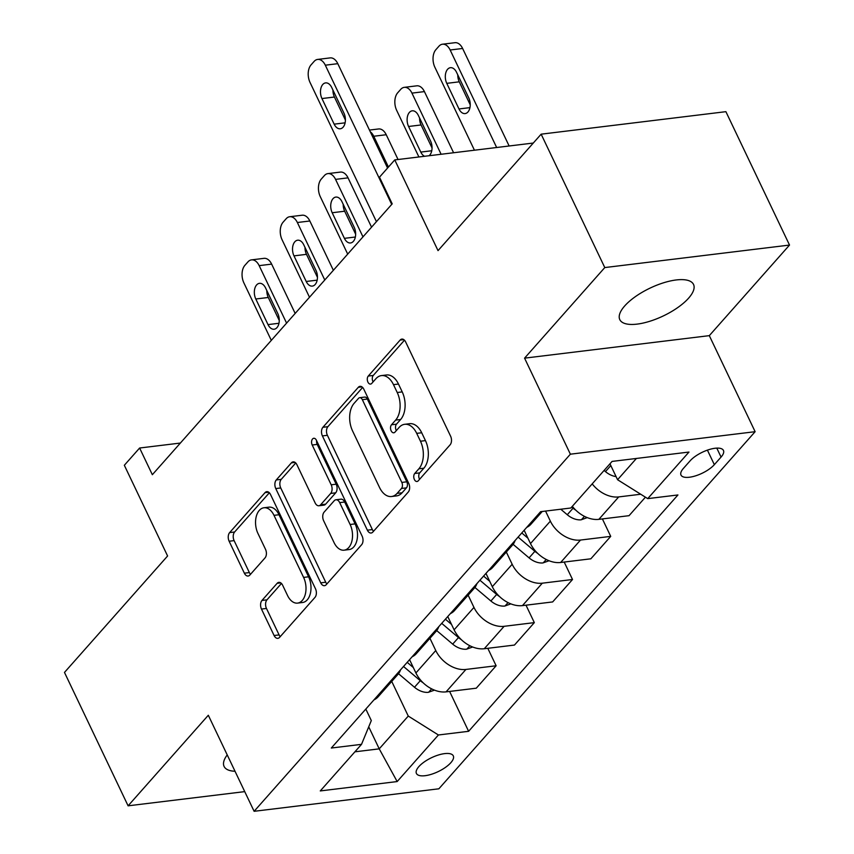<?xml version="1.0" encoding="UTF-8"?>
<svg xmlns="http://www.w3.org/2000/svg" width="854" height="854" viewBox="0 0 854 854"><rect width="100%" height="100%" fill="white"/><g stroke="black" fill="none" stroke-linecap="round" stroke-linejoin="round"><path stroke-width="1.28" d="M414.382 479.51A4.387 2.701 -96.9 0 0 417.008 481.496A4.387 2.701 -96.9 0 0 418.236 480.813L450.101 444.827A6.266 3.854 -96.9 0 0 450.602 436.202L405.629 341.92A6.266 3.854 -96.9 0 0 401.882 339.091A6.266 3.854 -96.9 0 0 400.131 340.073L368.266 376.059A4.387 2.701 -96.9 0 0 367.914 382.101A4.387 2.701 -96.9 0 0 370.551 384.076A4.387 2.701 -96.9 0 0 371.768 383.393L375.888 378.738A20.048 12.34 -96.9 0 1 381.46 375.589A20.048 12.34 -96.9 0 1 393.481 384.652L397.227 392.509A20.048 12.34 -96.9 0 1 395.626 420.115L391.506 424.769A4.387 2.701 -96.9 0 0 391.153 430.8A4.387 2.701 -96.9 0 0 393.779 432.786A4.387 2.701 -96.9 0 0 394.996 432.103L399.128 427.438A20.048 12.34 -96.9 0 1 404.689 424.299A20.048 12.34 -96.9 0 1 416.709 433.362L420.467 441.219A20.048 12.34 -96.9 0 1 418.855 468.814L414.734 473.479A4.387 2.701 -96.9 0 0 414.382 479.51M404.689 424.299L409.685 423.691A20.048 12.34 -96.9 0 1 421.705 432.754L425.452 440.611A20.048 12.34 -96.9 0 1 423.851 468.205L419.73 472.87A4.387 2.701 -96.9 0 0 419.378 478.902A4.387 2.701 -96.9 0 0 419.581 479.286M404.476 340.202L373.262 375.45A4.387 2.701 -96.9 0 0 372.91 381.492A4.387 2.701 -96.9 0 0 373.113 381.866M381.46 375.589L386.456 374.981A20.048 12.34 -96.9 0 1 398.476 384.044L402.223 391.901A20.048 12.34 -96.9 0 1 400.622 419.506L396.491 424.16A4.387 2.701 -96.9 0 0 396.139 430.192A4.387 2.701 -96.9 0 0 396.341 430.576M688.623 298.142A40.853 15.415 154.5 0 0 693.533 284.446A40.853 15.415 154.5 0 0 663.579 282.781A40.853 15.415 154.5 0 0 624.712 305.924A40.853 15.415 154.5 0 0 619.79 319.62A40.853 15.415 154.5 0 0 649.755 321.285A40.853 15.415 154.5 0 0 688.623 298.142M450.827 762.718A20.421 7.707 154.5 0 0 453.293 755.865A20.421 7.707 154.5 0 0 438.305 755.032A20.421 7.707 154.5 0 0 418.876 766.604A20.421 7.707 154.5 0 0 416.421 773.457A20.421 7.707 154.5 0 0 431.398 774.29A20.421 7.707 154.5 0 0 450.827 762.718M261.975 600.437A6.266 3.854 -96.9 0 0 261.473 609.062L274.091 635.515A6.266 3.854 -96.9 0 0 277.849 638.344A6.266 3.854 -96.9 0 0 279.589 637.362L314.977 597.394A6.266 3.854 -96.9 0 0 315.478 588.769L270.515 494.498A6.266 3.854 -96.9 0 0 266.758 491.669A6.266 3.854 -96.9 0 0 265.018 492.651L229.63 532.608A6.266 3.854 -96.9 0 0 229.128 541.233L244.361 573.183A6.266 3.854 -96.9 0 0 248.119 576.023A6.266 3.854 -96.9 0 0 249.859 575.041L265.007 557.929A6.266 3.854 -96.9 0 0 265.509 549.303L257.951 533.462A16.76 10.323 -96.9 0 1 263.95 507.767A16.76 10.323 -96.9 0 1 273.995 515.346L303.597 577.411A16.76 10.323 -96.9 0 1 297.608 603.105A16.76 10.323 -96.9 0 1 287.552 595.526L282.621 585.182A6.266 3.854 -96.9 0 0 278.863 582.353A6.266 3.854 -96.9 0 0 277.123 583.335L261.975 600.437L266.971 599.828A6.266 3.854 -96.9 0 0 266.469 608.454L279.087 634.906A6.266 3.854 -96.9 0 0 280.24 636.625M604.781 267.569L524.569 358.146L709.311 335.643L789.523 245.066L604.781 267.569L541.148 134.174L438.027 250.628L394.761 159.911L379.486 177.173L392.21 203.85L152.343 474.707L139.618 448.019L124.332 465.27L167.597 555.986L64.477 672.429L128.1 805.824L244.735 791.626M524.569 358.146L570.376 454.189L254.118 811.3L208.312 715.257L128.1 805.824M367.369 530.185A6.266 3.854 -96.9 0 0 371.127 533.013A6.266 3.854 -96.9 0 0 372.867 532.031L408.255 492.064A6.266 3.854 -96.9 0 0 408.756 483.449L363.793 389.168A6.266 3.854 -96.9 0 0 360.036 386.339A6.266 3.854 -96.9 0 0 358.296 387.321L322.908 427.288A6.266 3.854 -96.9 0 0 322.406 435.914L367.369 530.185L372.365 529.576A6.266 3.854 -96.9 0 0 373.518 531.295M361.616 544.735L326.228 584.702A6.266 3.854 -96.9 0 1 324.488 585.684A6.266 3.854 -96.9 0 1 320.73 582.844L275.767 488.573A6.266 3.854 -96.9 0 1 276.269 479.948L291.406 462.847A6.266 3.854 -96.9 0 1 293.157 461.865A6.266 3.854 -96.9 0 1 296.904 464.693L315.147 502.931A6.266 3.854 -96.9 0 0 318.905 505.76A6.266 3.854 -96.9 0 0 320.645 504.778L330.69 493.431A6.266 3.854 -96.9 0 0 331.192 484.805L312.201 445.009A4.387 2.701 -96.9 0 1 313.77 438.283A4.387 2.701 -96.9 0 1 316.407 440.269L362.117 536.109A6.266 3.854 -96.9 0 1 361.616 544.735M541.148 134.174L725.9 111.671L789.523 245.066M690.107 460.84L683.381 468.43A19.791 7.462 154.5 0 0 681.001 475.07A19.791 7.462 154.5 0 0 695.508 475.87A19.791 7.462 154.5 0 0 714.339 464.661L721.064 457.071A19.791 7.462 154.5 0 0 723.445 450.442A19.791 7.462 154.5 0 0 708.927 449.631A19.791 7.462 154.5 0 0 690.107 460.84M570.376 454.189L755.128 431.686L438.871 788.797L254.118 811.3M449.61 691.441L468.622 731.302L677.937 494.957L647.727 498.629L688.975 452.054L612.083 461.416L570.835 508.002L540.625 511.674L331.309 748.029L361.52 744.346L371.309 720.573L365.822 709.066M468.622 731.302L438.412 734.984L397.163 781.559L320.271 790.932L361.52 744.346M709.311 335.643L755.128 431.686M180.365 443.055L139.618 448.019M533.302 143.045L394.761 159.911M647.727 498.629L617.57 479.724L609.98 463.797M617.57 479.724L636.411 458.459M368.736 726.839L379.229 748.851L408.265 716.068L391.74 681.428M487.805 648.314L496.131 665.768L476.265 688.196L446.066 691.868A25.535 17.667 -138.5 0 1 415.909 672.963L409.568 659.662M496.131 665.768L465.921 669.44A25.535 17.667 -138.5 0 1 435.764 650.534L429.936 638.29M526 605.176L534.326 622.63L514.46 645.058L484.261 648.741A25.535 17.667 -138.5 0 1 454.104 629.836L447.763 616.535M534.326 622.63L504.116 626.313A25.535 17.667 -138.5 0 1 473.959 607.407L468.131 595.163M564.195 562.049L572.522 579.503L552.655 601.931L522.456 605.614A25.535 17.667 -138.5 0 1 492.299 586.698L485.958 573.408M572.522 579.503L542.311 583.186A25.535 17.667 -138.5 0 1 512.165 564.27L506.326 552.036M602.39 518.922L610.717 536.376L590.851 558.804L560.651 562.487A25.535 17.667 -138.5 0 1 530.494 543.571L524.153 530.281M610.717 536.376L580.506 540.059A25.535 17.667 -138.5 0 1 550.36 521.143L545.557 511.076M354.912 751.819L379.229 748.851L397.163 781.559M640.724 494.242L618.702 496.921A25.535 17.667 -138.5 0 1 592.196 483.876M572.329 506.305A25.535 17.667 -138.5 0 0 598.846 519.349L629.046 515.677L645.421 497.188M542.237 511.482L530.878 524.303A25.535 17.667 -138.5 0 1 526.704 527.388M515.111 540.486A25.535 17.667 -138.5 0 1 512.549 545.001A25.535 17.667 -138.5 0 1 508.376 548.097M512.549 545.001L492.683 567.43A25.535 17.667 -138.5 0 1 488.509 570.515M476.916 583.624A25.535 17.667 -138.5 0 1 474.354 588.139A25.535 17.667 -138.5 0 1 470.18 591.224M474.354 588.139L454.488 610.567A25.535 17.667 -138.5 0 1 450.314 613.652M438.721 626.751A25.535 17.667 -138.5 0 1 436.159 631.266A25.535 17.667 -138.5 0 1 431.985 634.351M436.159 631.266L416.293 653.694A25.535 17.667 -138.5 0 1 412.119 656.779M400.526 669.878A25.535 17.667 -138.5 0 1 397.964 674.393A25.535 17.667 -138.5 0 1 393.79 677.478M397.964 674.393L378.098 696.821A25.535 17.667 -138.5 0 1 373.924 699.906M408.265 716.068L438.412 734.984M227.228 754.915A40.853 15.415 154.5 0 0 224.09 766.444A40.853 15.415 154.5 0 0 235.021 771.258M362.63 387.449L327.893 426.68A6.266 3.854 -96.9 0 0 327.392 435.305L372.365 529.576M401.465 488.467A4.387 2.701 -96.9 0 0 401.818 482.425L362.342 399.672A4.387 2.701 -96.9 0 0 359.715 397.686A4.387 2.701 -96.9 0 0 358.499 398.38L354.143 403.291A20.048 12.34 -96.9 0 0 352.542 430.886L379.518 487.453A20.048 12.34 -96.9 0 0 391.548 496.516A20.048 12.34 -96.9 0 0 397.11 493.377L401.465 488.467L406.451 487.858A4.387 2.701 -96.9 0 0 406.803 481.816L401.818 482.425M359.715 397.686L364.701 397.078A4.387 2.701 -96.9 0 1 367.337 399.064L406.803 481.816M391.548 496.516L396.534 495.907A20.048 12.34 -96.9 0 0 402.106 492.769L397.11 493.377M406.451 487.858L402.106 492.769M295.751 462.975L281.254 479.34A6.266 3.854 -96.9 0 0 280.752 487.965L325.726 582.236A6.266 3.854 -96.9 0 0 326.879 583.955M318.905 505.76L323.89 505.152A6.266 3.854 -96.9 0 0 325.641 504.17L335.686 492.822A6.266 3.854 -96.9 0 0 336.188 484.197L317.197 444.4L312.201 445.009M316.61 440.707A4.387 2.701 -96.9 0 0 317.197 444.4M334.063 542.6A16.76 10.323 -96.9 0 0 344.119 550.179A16.76 10.323 -96.9 0 0 350.119 524.484L339.689 502.622A6.266 3.854 -96.9 0 0 335.932 499.782A6.266 3.854 -96.9 0 0 334.192 500.764L324.136 512.112A6.266 3.854 -96.9 0 0 323.634 520.737L334.063 542.6M344.119 550.179L349.115 549.57A16.76 10.323 -96.9 0 0 355.104 523.876L350.119 524.484M335.932 499.782L340.917 499.174A6.266 3.854 -96.9 0 1 344.674 502.013L355.104 523.876M281.457 583.463L266.971 599.828M297.608 603.105L302.594 602.497A16.76 10.323 -96.9 0 0 308.593 576.802L303.597 577.411M263.95 507.767L268.946 507.159A16.76 10.323 -96.9 0 1 278.991 514.738L308.593 576.802M269.352 492.779L234.615 531.999A6.266 3.854 -96.9 0 0 234.113 540.625L249.357 572.575A6.266 3.854 -96.9 0 0 250.51 574.294M509.133 145.981L462.622 48.475A12.767 7.857 83.1 0 0 454.968 42.7L442.489 44.216A12.767 7.857 -96.9 0 0 438.935 46.223L435.882 49.671A12.767 7.857 -96.9 0 0 434.867 67.242L474.44 150.208M442.489 44.216A12.767 7.857 -96.9 0 1 450.143 49.991L496.654 147.507M616.086 476.607A16.92 11.7 -138.5 0 1 605.465 471.611L604.088 470.447M457.787 74.885A10.216 6.288 -96.9 0 0 459.26 81.824L470.244 104.861M446.77 83.35L458.993 108.96A10.216 6.288 -96.9 0 0 465.11 113.582A10.216 6.288 -96.9 0 0 468.771 97.922L456.548 72.302A10.216 6.288 -96.9 0 0 450.432 67.69A10.216 6.288 -96.9 0 0 446.77 83.35L459.26 81.824M376.433 221.656L310.034 82.454A12.767 7.857 -96.9 0 1 311.059 64.872L314.112 61.424A12.767 7.857 -96.9 0 1 317.656 59.428A12.767 7.857 -96.9 0 1 325.31 65.192L391.708 204.405M387.567 168.035L337.8 63.676L325.31 65.192M321.947 98.552A10.216 6.288 83.1 0 1 325.598 82.891A10.216 6.288 83.1 0 1 331.726 87.514L343.938 113.123A10.216 6.288 83.1 0 1 340.287 128.783A10.216 6.288 83.1 0 1 334.16 124.161L321.947 98.552L334.426 97.036A10.216 6.288 83.1 0 1 332.953 90.097M345.411 120.062L334.426 97.036M317.656 59.428L330.135 57.901A12.767 7.857 83.1 0 1 337.8 63.676M453.591 152.749L424.427 91.602A12.767 7.857 83.1 0 0 416.773 85.827L404.294 87.354A12.767 7.857 -96.9 0 0 400.739 89.35L397.686 92.798A12.767 7.857 -96.9 0 0 396.672 110.369L418.898 156.976M404.294 87.354A12.767 7.857 -96.9 0 1 411.948 93.118L441.112 154.275M587.253 517.62L581.126 519.808A16.92 11.7 -138.5 0 1 567.269 514.738L560.768 509.23M419.592 118.023A10.216 6.288 -96.9 0 0 421.065 124.962L432.049 147.988M571.7 507.02L573.077 508.183A16.92 11.7 41.5 0 0 575.852 510.222M429.114 155.727A10.216 6.288 -96.9 0 0 430.576 141.049L418.353 115.439A10.216 6.288 -96.9 0 0 412.236 110.817A10.216 6.288 -96.9 0 0 408.575 126.477L420.798 152.087A10.216 6.288 -96.9 0 0 424.555 156.282M398.049 159.517L386.232 134.729A12.767 7.857 83.1 0 0 378.578 128.965L369.462 130.075M370.262 131.751A12.767 7.857 -96.9 0 1 373.753 136.256L388.442 167.053M549.058 560.747L542.93 562.935A16.92 11.7 -138.5 0 1 529.074 557.875L513.105 544.329M527.911 538.159L521.783 532.96M518.111 537.102L534.882 551.321A16.92 11.7 41.5 0 0 537.657 553.349M371.554 227.164L348.037 177.856A12.767 7.857 83.1 0 0 340.383 172.092L327.904 173.608A12.767 7.857 -96.9 0 0 324.349 175.614L321.296 179.062A12.767 7.857 -96.9 0 0 320.271 196.633L347.695 254.108M327.904 173.608A12.767 7.857 -96.9 0 1 335.558 179.383L362.971 236.857M510.863 603.874L504.735 606.062A16.92 11.7 -138.5 0 1 490.879 601.002L474.909 587.456M343.201 204.277A10.216 6.288 -96.9 0 0 344.674 211.216L355.659 234.242M489.716 581.286L483.588 576.087M479.916 580.229L496.686 594.448A16.92 11.7 41.5 0 0 499.462 596.487M332.185 212.742L344.408 238.351A10.216 6.288 -96.9 0 0 350.524 242.963A10.216 6.288 -96.9 0 0 354.186 227.303L341.963 201.693A10.216 6.288 -96.9 0 0 335.846 197.082A10.216 6.288 -96.9 0 0 332.185 212.742L344.674 211.216M333.359 270.291L309.842 220.994A12.767 7.857 83.1 0 0 302.188 215.219L289.709 216.735A12.767 7.857 -96.9 0 0 286.154 218.741L283.101 222.189A12.767 7.857 -96.9 0 0 282.076 239.76L309.5 297.245M289.709 216.735A12.767 7.857 -96.9 0 1 297.363 222.51L324.776 279.995M472.668 647.001L466.54 649.2A16.92 11.7 -138.5 0 1 452.684 644.129L436.714 630.594M305.006 247.414A10.216 6.288 -96.9 0 0 306.479 254.343L317.464 277.379M451.52 624.413L445.393 619.214M441.721 623.356L458.491 637.575A16.92 11.7 41.5 0 0 461.267 639.614M293.989 255.869L306.212 281.478A10.216 6.288 -96.9 0 0 312.329 286.101A10.216 6.288 -96.9 0 0 315.991 270.44L303.768 244.82A10.216 6.288 -96.9 0 0 297.651 240.209A10.216 6.288 -96.9 0 0 293.989 255.869L306.479 254.343M295.164 313.429L271.647 264.121A12.767 7.857 83.1 0 0 263.993 258.346L251.514 259.872A12.767 7.857 -96.9 0 0 247.959 261.868L244.906 265.316A12.767 7.857 -96.9 0 0 243.881 282.887L271.305 340.372M251.514 259.872A12.767 7.857 -96.9 0 1 259.168 265.637L286.581 323.122M434.472 690.139L428.345 692.327A16.92 11.7 -138.5 0 1 414.489 687.256L398.519 673.721M266.811 290.541A10.216 6.288 -96.9 0 0 268.284 297.48L279.269 320.506M413.325 667.55L407.198 662.341M403.526 666.483L420.296 680.702A16.92 11.7 41.5 0 0 423.072 682.741M255.794 298.996L268.017 324.605A10.216 6.288 -96.9 0 0 274.134 329.228A10.216 6.288 -96.9 0 0 277.796 313.567L265.573 287.958A10.216 6.288 -96.9 0 0 259.456 283.336A10.216 6.288 -96.9 0 0 255.794 298.996L268.284 297.48M415.909 672.963L435.764 650.534M454.104 629.836L473.959 607.407M492.299 586.698L512.165 564.27M530.494 543.571L550.36 521.143M598.846 519.349L618.702 496.921M560.651 562.487L580.506 540.059M522.456 605.614L542.311 583.186M484.261 648.741L504.116 626.313M446.066 691.868L465.921 669.44M716.784 448.115L721.064 457.071M707.411 450.133L714.339 464.661M423.851 468.205L418.855 468.814M425.452 440.611L420.467 441.219M421.705 432.754L416.709 433.362M396.491 424.16L391.506 424.769M400.622 419.506L395.626 420.115M402.223 391.901L397.227 392.509M398.476 384.044L393.481 384.652M373.262 375.45L368.266 376.059M403.803 339.625L400.131 340.073M419.73 472.87L414.734 473.479M327.392 435.305L322.406 435.914M327.893 426.68L322.908 427.288M361.957 386.873L358.296 387.321M367.337 399.064L362.342 399.672M325.726 582.236L320.73 582.844M280.752 487.965L275.767 488.573M281.254 479.34L276.269 479.948M295.078 462.398L291.406 462.847M325.641 504.17L320.645 504.778M335.686 492.822L330.69 493.431M336.188 484.197L331.192 484.805M344.674 502.013L339.689 502.622M280.785 582.887L277.123 583.335M278.991 514.738L273.995 515.346M249.357 572.575L244.361 573.183M234.113 540.625L229.128 541.233M234.615 531.999L229.63 532.608M268.679 492.203L265.018 492.651M279.087 634.906L274.091 635.515M266.469 608.454L261.473 609.062M450.143 49.991L462.622 48.475M605.465 471.611L610.823 465.569M469.956 107.625L458.993 108.96M334.16 124.161L345.123 122.827M411.948 93.118L424.427 91.602M581.457 519.691L584.424 516.339M567.269 514.738L573.077 508.183M421.065 124.962L408.575 126.477M431.761 150.752L420.798 152.087M373.753 136.256L386.232 134.729M543.261 562.818L546.229 559.477M529.074 557.875L534.882 551.321M335.558 179.383L348.037 177.856M505.066 605.956L508.034 602.604M490.879 601.002L496.686 594.448M355.36 237.017L344.408 238.351M297.363 222.51L309.842 220.994M466.871 649.083L469.839 645.731M452.684 644.129L458.491 637.575M317.165 280.144L306.212 281.478M259.168 265.637L271.647 264.121M428.676 692.21L431.644 688.858M414.489 687.256L420.296 680.702M278.97 323.271L268.017 324.605"/></g></svg>
